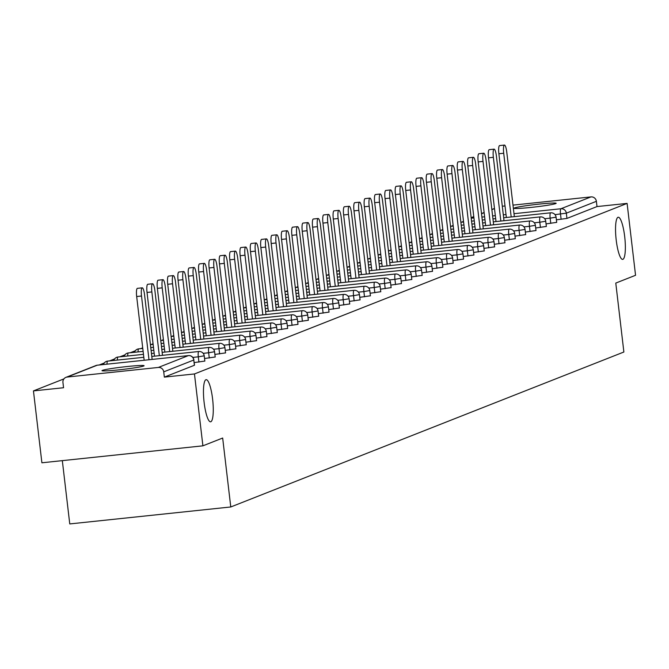 <?xml version="1.0" encoding="UTF-8"?>
<svg xmlns="http://www.w3.org/2000/svg" width="669" height="669" viewBox="0 0 669 669"><rect width="100%" height="100%" fill="white"/><g stroke="black" fill="none" stroke-linecap="round" stroke-linejoin="round"><path stroke-width="1" d="M616.199 239.987A21.182 4.407 -96 0 1 618.231 217.241A21.182 4.407 -96 0 1 624.695 236.634A21.182 4.407 -96 0 1 622.663 259.38A21.182 4.407 -96 0 1 616.199 239.987M204.12 402.42A21.182 4.407 -96 0 1 206.144 379.674A21.182 4.407 -96 0 1 212.608 399.075A21.182 4.407 -96 0 1 210.584 421.813A21.182 4.407 -96 0 1 204.12 402.42M102.432 370.367A21.182 1.196 -6.7 0 0 101.997 370.668A21.182 1.196 -6.7 0 0 120.972 369.631A21.182 1.196 -6.7 0 0 143.651 366.027A21.182 1.196 -6.7 0 0 144.086 365.726A21.182 1.196 -6.7 0 0 125.103 366.754A21.182 1.196 -6.7 0 0 102.432 370.367M514.511 207.934A21.182 1.196 -6.7 0 0 514.085 208.235A21.182 1.196 -6.7 0 0 533.059 207.198A21.182 1.196 -6.7 0 0 555.73 203.585A21.182 1.196 -6.7 0 0 556.165 203.292A21.182 1.196 -6.7 0 0 537.19 204.321A21.182 1.196 -6.7 0 0 514.511 207.934M62.326 460.64L69.76 523.927L230.772 506.968L623.876 352.011L615.781 283.079L635.55 275.285L627.104 203.401L194.462 373.946L202.899 445.83L41.896 462.789L33.45 390.905L63.555 387.736L62.945 382.484A4.967 4.85 -111.5 0 1 65.947 377.349L96.002 365.508A4.967 4.85 -111.5 0 1 97.248 365.199L67.193 377.048A4.967 4.85 -111.5 0 0 65.947 377.349M463.508 221.38L461.393 222.217M453.164 225.461L451.048 226.298M442.811 229.542L440.695 230.379M432.467 233.623L430.351 234.451M422.114 237.696L419.998 238.532M411.769 241.777L409.654 242.613M401.417 245.858L399.301 246.694M391.072 249.938L388.957 250.775M380.72 254.019L378.604 254.847M370.375 258.092L368.259 258.928M360.022 262.173L357.907 263.009M349.678 266.254L347.562 267.09M339.325 270.335L337.209 271.171M328.981 274.415L326.865 275.243M318.628 278.488L316.512 279.324M308.284 282.569L306.168 283.405M297.931 286.65L295.815 287.486M287.586 290.731L285.471 291.567M277.234 294.812L275.118 295.639M266.889 298.884L264.773 299.72M256.536 302.965L254.421 303.801M246.192 307.046L244.076 307.882M235.839 311.127L233.724 311.963M225.495 315.208L223.379 316.036M215.142 319.28L213.026 320.117M204.798 323.361L202.682 324.197M194.445 327.442L192.329 328.278M184.1 331.523L181.985 332.359M173.748 335.604L171.632 336.432M163.403 339.676L161.288 340.513M153.05 343.757L150.935 344.594M142.706 347.838L140.59 348.674M135.297 350.757L130.238 352.747M124.952 354.838L119.893 356.828M114.6 358.918L109.54 360.909M104.255 362.991L99.196 364.99M63.915 378.897L33.45 390.905M194.386 365.157L193.784 360.014L163.729 371.864A4.967 4.85 -111.5 0 0 158.327 367.448L67.193 377.048M194.403 365.266L164.348 377.115L194.462 373.946M163.729 371.864L164.348 377.115M502.294 206.244L505.011 205.96M512.989 205.124L590.97 196.903A4.967 4.85 68.5 0 1 596.38 201.319L596.999 206.57L627.104 203.401M230.772 506.968L222.668 438.036L202.899 445.83M596.999 206.57L566.944 218.42L556.391 219.817M556.583 222.384L546.046 223.898M546.239 226.465L535.693 227.978M535.886 230.537L525.349 232.059M525.541 234.618L514.996 236.132M515.189 238.699L504.652 240.213M504.844 242.78L494.299 244.294M494.491 246.861L483.955 248.375M484.147 250.934L473.602 252.456M473.794 255.014L463.257 256.528M463.45 259.095L452.905 260.609M453.097 263.176L442.56 264.69M442.753 267.257L432.207 268.771M432.4 271.33L421.863 272.852M422.055 275.411L411.51 276.924M411.703 279.491L401.166 281.005M401.358 283.572L390.813 285.086M391.005 287.653L380.469 289.167M380.661 291.726L370.116 293.248M370.308 295.807L359.771 297.32M359.964 299.888L349.419 301.401M349.611 303.969L339.074 305.482M339.267 308.049L328.722 309.563M328.914 312.122L318.377 313.636M318.569 316.203L308.024 317.716M308.217 320.284L297.68 321.797M297.872 324.365L287.327 325.878M287.519 328.446L276.983 329.959M277.175 332.518L266.63 334.032M266.822 336.599L256.286 338.113M256.478 340.68L245.941 342.194M246.125 344.761L235.588 346.274M235.781 348.833L225.244 350.355M225.428 352.914L214.891 354.428M215.084 356.995L204.547 358.509M204.731 361.076L194.194 362.59M152.147 359.412L144.563 294.812A7.61 1.581 84 0 0 142.238 287.837A7.61 1.581 84 0 0 141.51 296.016L148.995 359.746M141.51 296.016L136.677 296.526A7.61 1.581 -96 0 1 137.404 288.347L142.238 287.837M136.677 296.526L144.161 360.248M162.5 355.331L154.907 290.731A7.61 1.581 84 0 0 152.582 283.765A7.61 1.581 84 0 0 151.855 291.935L159.339 355.665M151.855 291.935L147.029 292.445A7.61 1.581 -96 0 1 147.757 284.275L152.582 283.765M147.029 292.445L154.514 356.176M172.845 351.25L165.26 286.65A7.61 1.581 84 0 0 162.935 279.684A7.61 1.581 84 0 0 162.207 287.854L169.692 351.585M162.207 287.854L157.374 288.364A7.61 1.581 -96 0 1 158.101 280.194L162.935 279.684M157.374 288.364L164.858 352.095M183.197 347.169L175.604 282.577A7.61 1.581 84 0 0 173.279 275.603A7.61 1.581 84 0 0 172.552 283.773L180.036 347.504M172.552 283.773L167.727 284.283A7.61 1.581 -96 0 1 168.454 276.113L173.279 275.603M167.727 284.283L175.211 348.014M193.542 343.097L185.957 278.496A7.61 1.581 84 0 0 183.632 271.522A7.61 1.581 84 0 0 182.905 279.701L190.389 343.423M182.905 279.701L178.071 280.211A7.61 1.581 -96 0 1 178.799 272.032L183.632 271.522M178.071 280.211L185.556 343.933M203.886 339.016L196.301 274.415A7.61 1.581 84 0 0 193.977 267.449A7.61 1.581 84 0 0 193.249 275.62L200.733 339.35M193.249 275.62L188.424 276.13A7.61 1.581 -96 0 1 189.151 267.951L193.977 267.449M188.424 276.13L195.908 339.852M214.239 334.935L206.654 270.335A7.61 1.581 84 0 0 204.329 263.369A7.61 1.581 84 0 0 203.602 271.539L211.086 335.269M203.602 271.539L198.768 272.049A7.61 1.581 -96 0 1 199.496 263.879L204.329 263.369M198.768 272.049L206.253 335.779M224.583 330.854L216.999 266.254A7.61 1.581 84 0 0 214.674 259.288A7.61 1.581 84 0 0 213.946 267.458L221.431 331.188M213.946 267.458L209.121 267.968A7.61 1.581 -96 0 1 209.849 259.798L214.674 259.288M209.121 267.968L216.605 331.699M234.936 326.773L227.351 262.181A7.61 1.581 84 0 0 225.027 255.207A7.61 1.581 84 0 0 224.299 263.385L231.783 327.108M224.299 263.385L219.465 263.887A7.61 1.581 -96 0 1 220.193 255.717L225.027 255.207M219.465 263.887L226.95 327.618M245.28 322.701L237.696 258.1A7.61 1.581 84 0 0 235.371 251.126A7.61 1.581 84 0 0 234.643 259.304L242.128 323.027M234.643 259.304L229.81 259.815A7.61 1.581 -96 0 1 230.546 251.636L235.371 251.126M229.81 259.815L237.303 323.537M255.633 318.62L248.04 254.019A7.61 1.581 84 0 0 245.724 247.053A7.61 1.581 84 0 0 244.996 255.224L252.481 318.954M244.996 255.224L240.163 255.734A7.61 1.581 -96 0 1 240.89 247.555L245.724 247.053M240.163 255.734L247.647 319.456M265.978 314.539L258.393 249.938A7.61 1.581 84 0 0 256.068 242.972A7.61 1.581 84 0 0 255.341 251.143L262.825 314.873M255.341 251.143L250.507 251.653A7.61 1.581 -96 0 1 251.243 243.483L256.068 242.972M250.507 251.653L258 315.383M276.33 310.458L268.737 245.866A7.61 1.581 84 0 0 266.421 238.892A7.61 1.581 84 0 0 265.693 247.062L273.178 310.792M265.693 247.062L260.86 247.572A7.61 1.581 -96 0 1 261.587 239.402L266.421 238.892M260.86 247.572L268.344 311.302M286.675 306.385L279.09 241.785A7.61 1.581 84 0 0 276.765 234.811A7.61 1.581 84 0 0 276.038 242.989L283.522 306.711M276.038 242.989L271.204 243.491A7.61 1.581 -96 0 1 271.94 235.321L276.765 234.811M271.204 243.491L278.697 307.222M297.028 302.304L289.434 237.704A7.61 1.581 84 0 0 287.118 230.73A7.61 1.581 84 0 0 286.391 238.908L293.875 302.631M286.391 238.908L281.557 239.418A7.61 1.581 -96 0 1 282.285 231.24L287.118 230.73M281.557 239.418L289.041 303.141M307.372 298.223L299.787 233.623A7.61 1.581 84 0 0 297.462 226.657A7.61 1.581 84 0 0 296.735 234.827L304.219 298.558M296.735 234.827L291.901 235.337A7.61 1.581 -96 0 1 292.637 227.159L297.462 226.657M291.901 235.337L299.394 299.068M317.725 294.143L310.132 229.542A7.61 1.581 84 0 0 307.815 222.576A7.61 1.581 84 0 0 307.088 230.746L314.572 294.477M307.088 230.746L302.254 231.257A7.61 1.581 -96 0 1 302.982 223.086L307.815 222.576M302.254 231.257L309.739 294.987M328.069 290.062L320.484 225.47A7.61 1.581 84 0 0 318.16 218.495A7.61 1.581 84 0 0 317.432 226.666L324.917 290.396M317.432 226.666L312.599 227.176A7.61 1.581 -96 0 1 313.326 219.006L318.16 218.495M312.599 227.176L320.091 290.906M338.422 285.989L330.829 221.389A7.61 1.581 84 0 0 328.512 214.415A7.61 1.581 84 0 0 327.785 222.593L335.269 286.315M327.785 222.593L322.951 223.095A7.61 1.581 -96 0 1 323.679 214.925L328.512 214.415M322.951 223.095L330.436 286.825M348.766 281.908L341.182 217.308A7.61 1.581 84 0 0 338.857 210.334A7.61 1.581 84 0 0 338.129 218.512L345.614 282.234M338.129 218.512L333.296 219.022A7.61 1.581 -96 0 1 334.023 210.844L338.857 210.334M333.296 219.022L340.789 282.744M359.119 277.827L351.526 213.227A7.61 1.581 84 0 0 349.21 206.261A7.61 1.581 84 0 0 348.482 214.431L355.967 278.162M348.482 214.431L343.649 214.941A7.61 1.581 -96 0 1 344.376 206.763L349.21 206.261M343.649 214.941L351.133 278.672M369.464 273.746L361.879 209.146A7.61 1.581 84 0 0 359.554 202.18A7.61 1.581 84 0 0 358.827 210.35L366.311 274.081M358.827 210.35L353.993 210.86A7.61 1.581 -96 0 1 354.721 202.69L359.554 202.18M353.993 210.86L361.486 274.591M379.816 269.666L372.223 205.074A7.61 1.581 84 0 0 369.907 198.099A7.61 1.581 84 0 0 369.171 206.269L376.664 270M369.171 206.269L364.346 206.78A7.61 1.581 -96 0 1 365.073 198.609L369.907 198.099M364.346 206.78L371.83 270.51M390.161 265.593L382.576 200.993A7.61 1.581 84 0 0 380.251 194.018A7.61 1.581 84 0 0 379.524 202.197L387.008 265.919M379.524 202.197L374.69 202.699A7.61 1.581 -96 0 1 375.418 194.528L380.251 194.018M374.69 202.699L382.183 266.429M400.514 261.512L392.92 196.912A7.61 1.581 84 0 0 390.604 189.937A7.61 1.581 84 0 0 389.868 198.116L397.361 261.847M389.868 198.116L385.043 198.626A7.61 1.581 -96 0 1 385.77 190.448L390.604 189.937M385.043 198.626L392.527 262.348M410.858 257.431L403.273 192.831A7.61 1.581 84 0 0 400.948 185.865A7.61 1.581 84 0 0 400.221 194.035L407.705 257.766M400.221 194.035L395.387 194.545A7.61 1.581 -96 0 1 396.115 186.375L400.948 185.865M395.387 194.545L402.88 258.276M421.211 253.35L413.618 188.75A7.61 1.581 84 0 0 411.301 181.784A7.61 1.581 84 0 0 410.565 189.954L418.058 253.685M410.565 189.954L405.74 190.464A7.61 1.581 -96 0 1 406.468 182.294L411.301 181.784M405.74 190.464L413.225 254.195M431.555 249.269L423.97 184.677A7.61 1.581 84 0 0 421.646 177.703A7.61 1.581 84 0 0 420.918 185.873L428.403 249.604M420.918 185.873L416.085 186.383A7.61 1.581 -96 0 1 416.812 178.213L421.646 177.703M416.085 186.383L423.577 250.114M441.908 245.197L434.315 180.597A7.61 1.581 84 0 0 431.998 173.622A7.61 1.581 84 0 0 431.262 181.801L438.755 245.523M431.262 181.801L426.437 182.303A7.61 1.581 -96 0 1 427.165 174.132L431.998 173.622M426.437 182.303L433.922 246.033M452.252 241.116L444.668 176.516A7.61 1.581 84 0 0 442.343 169.541A7.61 1.581 84 0 0 441.615 177.72L449.1 241.45M441.615 177.72L436.782 178.23A7.61 1.581 -96 0 1 437.509 170.051L442.343 169.541M436.782 178.23L444.275 241.952M462.605 237.035L455.012 172.435A7.61 1.581 84 0 0 452.687 165.469A7.61 1.581 84 0 0 451.96 173.639L459.452 237.37M451.96 173.639L447.135 174.149A7.61 1.581 -96 0 1 447.862 165.979L452.687 165.469M447.135 174.149L454.619 237.88M472.95 232.954L465.365 168.354A7.61 1.581 84 0 0 463.04 161.388A7.61 1.581 84 0 0 462.312 169.558L469.797 233.289M462.312 169.558L457.479 170.068A7.61 1.581 -96 0 1 458.206 161.898L463.04 161.388M457.479 170.068L464.972 233.799M483.302 228.873L475.709 164.281A7.61 1.581 84 0 0 473.384 157.307A7.61 1.581 84 0 0 472.657 165.477L480.15 229.208M472.657 165.477L467.832 165.987A7.61 1.581 -96 0 1 468.559 157.817L473.384 157.307M467.832 165.987L475.316 229.718M493.647 224.801L486.062 160.2A7.61 1.581 84 0 0 483.737 153.226A7.61 1.581 84 0 0 483.01 161.405L490.494 225.127M483.01 161.405L478.176 161.915A7.61 1.581 -96 0 1 478.904 153.736L483.737 153.226M478.176 161.915L485.669 225.637M504 220.72L496.406 156.12A7.61 1.581 84 0 0 494.082 149.154A7.61 1.581 84 0 0 493.354 157.324L500.847 221.054M493.354 157.324L488.529 157.834A7.61 1.581 -96 0 1 489.256 149.655L494.082 149.154M488.529 157.834L496.013 221.556M514.344 216.639L506.759 152.039A7.61 1.581 84 0 0 504.434 145.073A7.61 1.581 84 0 0 503.707 153.243L511.191 216.973M503.707 153.243L498.873 153.753A7.61 1.581 -96 0 1 499.601 145.583L504.434 145.073M498.873 153.753L506.358 217.484M158.327 367.448L188.374 355.607L97.248 365.199A4.967 1.029 -96 0 1 97.306 365.19A4.967 1.029 -96 0 1 97.365 365.19M194.503 365.199L193.784 360.014A4.967 4.85 -111.5 0 0 188.374 355.607A4.967 1.029 -96 0 1 188.432 355.59L97.306 365.19A4.967 4.967 0 0 0 96.002 365.508M494.491 208.611L491.866 209.648M484.147 212.692L481.521 213.729M473.794 216.773L471.168 217.81M471.219 218.203L473.928 217.918M481.914 217.074L484.624 216.789M492.61 215.945L495.319 215.661M503.305 214.824L506.015 214.54M514.001 213.695L560.923 208.753L590.97 196.903M596.38 201.319L566.334 213.168L566.944 218.42M561.124 219.323L560.505 214.072A4.967 1.029 84 0 1 560.923 208.753A4.967 4.85 68.5 0 1 566.334 213.168L555.019 214.649M198.919 362.088L198.308 356.836L192.823 357.413M143.818 357.296L107.65 361.109A4.967 1.029 -96 0 0 107.592 361.126A4.967 1.029 84 0 0 107.023 364.162M204.848 361.118L204.229 355.866A4.967 4.967 0 0 0 198.777 351.509A4.967 1.029 -96 0 0 198.726 351.526A4.967 1.029 84 0 0 198.308 356.836L204.12 355.824M209.272 358.015L208.653 352.764L203.175 353.341M219.616 353.934L219.006 348.683L213.52 349.26M229.969 349.854L229.35 344.602L223.872 345.179M240.313 345.773L239.703 340.521L234.217 341.098M250.666 341.692L250.047 336.44L244.57 337.017M261.01 337.619L260.4 332.368L254.914 332.945M271.363 333.538L270.744 328.287L265.267 328.864M281.708 329.457L281.097 324.206L275.611 324.783M292.06 325.377L291.441 320.125L285.964 320.702M302.405 321.304L301.794 316.044L296.308 316.629M312.757 317.223L312.139 311.971L306.661 312.548M323.102 313.142L322.491 307.891L317.006 308.468M333.455 309.061L332.836 303.81L327.358 304.387M343.799 304.98L343.189 299.729L337.703 300.306M354.152 300.908L353.533 295.656L348.056 296.233M364.496 296.827L363.886 291.575L358.4 292.152M374.849 292.746L374.23 287.494L368.744 288.071M385.193 288.665L384.583 283.413L379.097 283.991M395.546 284.584L394.927 279.333L389.442 279.91M405.891 280.512L405.28 275.26L399.794 275.837M416.243 276.431L415.625 271.179L410.139 271.756M426.588 272.35L425.977 267.098L420.492 267.675M436.941 268.269L436.322 263.017L430.836 263.594M447.285 264.188L446.675 258.936L441.189 259.513M457.638 260.116L457.019 254.864L451.533 255.441M467.982 256.035L467.363 250.783L461.886 251.36M478.335 251.954L477.716 246.702L472.23 247.279M488.679 247.873L488.061 242.621L482.583 243.198M499.032 243.792L498.413 238.54L492.928 239.117M509.377 239.719L508.758 234.468L503.28 235.045M519.729 235.639L519.111 230.387L513.625 230.964M530.074 231.558L529.455 226.306L523.978 226.883M540.427 227.477L539.808 222.225L534.322 222.802M550.771 223.396L550.152 218.144L544.675 218.721M103.436 364.538A4.967 4.967 0 0 1 107.65 361.109A4.967 1.029 -96 0 1 107.709 361.109M143.467 354.344L117.995 357.029A4.967 1.029 -96 0 0 117.945 357.045A4.967 1.029 84 0 0 117.368 360.081M215.201 357.037L214.582 351.785A4.967 4.967 0 0 0 209.129 347.428A4.967 1.029 -96 0 0 209.071 347.445A4.967 1.029 84 0 0 208.653 352.764L214.465 351.743M162.149 352.379L209.129 347.428A4.967 1.029 -96 0 1 209.196 347.437M113.789 360.466A4.967 4.967 0 0 1 117.995 357.029A4.967 1.029 -96 0 1 118.062 357.029M143.124 351.392L128.348 352.948A4.967 1.029 -96 0 0 128.289 352.964A4.967 1.029 84 0 0 127.72 356.008M225.545 352.964L224.926 347.713A4.967 4.967 0 0 0 219.474 343.348A4.967 1.029 -96 0 0 219.424 343.364A4.967 1.029 84 0 0 219.006 348.683L224.809 347.663M124.133 356.385A4.967 4.967 0 0 1 128.348 352.948A4.967 1.029 -96 0 1 128.406 352.956M142.773 348.44L138.692 348.875A4.967 1.029 -96 0 0 138.642 348.884A4.967 1.029 84 0 0 138.065 351.927M235.898 348.884L235.279 343.632A4.967 4.967 0 0 0 229.827 339.275A4.967 1.029 -96 0 0 229.768 339.283A4.967 1.029 84 0 0 229.35 344.602L235.162 343.582M182.846 344.217L229.827 339.275A4.967 1.029 -96 0 1 229.893 339.275M134.486 352.304A4.967 4.967 0 0 1 138.692 348.875A4.967 1.029 -96 0 1 138.759 348.875M246.242 344.803L245.623 339.551A4.967 4.967 0 0 0 240.171 335.194A4.967 1.029 -96 0 0 240.112 335.211A4.967 1.029 84 0 0 239.703 340.521L245.506 339.509M256.595 340.722L255.976 335.47A4.967 4.967 0 0 0 250.524 331.113A4.967 1.029 -96 0 0 250.465 331.13A4.967 1.029 84 0 0 250.047 336.44L255.859 335.428M266.939 336.649L266.321 331.389A4.967 4.967 0 0 0 260.868 327.032A4.967 1.029 -96 0 0 260.81 327.049A4.967 1.029 84 0 0 260.4 332.368L266.203 331.347M277.292 332.568L276.673 327.317A4.967 4.967 0 0 0 271.221 322.951A4.967 1.029 -96 0 0 271.162 322.968A4.967 1.029 84 0 0 270.744 328.287L276.556 327.266M287.637 328.487L287.018 323.236A4.967 4.967 0 0 0 281.565 318.879A4.967 1.029 -96 0 0 281.507 318.887A4.967 1.029 84 0 0 281.097 324.206L286.901 323.186M297.989 324.406L297.371 319.155A4.967 4.967 0 0 0 291.918 314.798A4.967 1.029 -96 0 0 291.86 314.815A4.967 1.029 84 0 0 291.441 320.125L297.253 319.113M308.334 320.326L307.715 315.074A4.967 4.967 0 0 0 302.263 310.717A4.967 1.029 -96 0 0 302.204 310.734A4.967 1.029 84 0 0 301.794 316.044L307.598 315.032M318.687 316.253L318.068 311.001A4.967 4.967 0 0 0 312.615 306.636A4.967 1.029 -96 0 0 312.557 306.653A4.967 1.029 84 0 0 312.139 311.971L317.951 310.951M329.031 312.172L328.412 306.92A4.967 4.967 0 0 0 322.96 302.555A4.967 1.029 -96 0 0 322.901 302.572A4.967 1.029 84 0 0 322.491 307.891L328.295 306.87M275.979 307.506L322.96 302.555A4.967 1.029 -96 0 1 323.027 302.564M286.332 303.425L333.313 298.483A4.967 1.029 -96 0 0 333.254 298.491A4.967 1.029 84 0 0 332.836 303.81L338.765 302.84A4.967 4.967 0 0 0 333.313 298.483A4.967 1.029 -96 0 1 333.379 298.483M296.676 299.352L343.657 294.402A4.967 1.029 -96 0 0 343.598 294.419A4.967 1.029 84 0 0 343.189 299.729L349.109 298.759A4.967 4.967 0 0 0 343.657 294.402A4.967 1.029 -96 0 1 343.724 294.402M360.081 299.929L359.462 294.678A4.967 4.967 0 0 0 354.01 290.321A4.967 1.029 -96 0 0 353.951 290.338A4.967 1.029 84 0 0 353.533 295.656L359.345 294.636M307.029 295.272L354.01 290.321A4.967 1.029 -96 0 1 354.077 290.321M370.425 295.857L369.806 290.605A4.967 4.967 0 0 0 364.354 286.24A4.967 1.029 -96 0 0 364.296 286.257A4.967 1.029 84 0 0 363.886 291.575L369.689 290.555M317.374 291.191L364.354 286.24A4.967 1.029 -96 0 1 364.421 286.248M327.726 287.11L374.707 282.167A4.967 1.029 -96 0 0 374.648 282.176A4.967 1.029 84 0 0 374.23 287.494L380.159 286.524A4.967 4.967 0 0 0 374.707 282.167A4.967 1.029 -96 0 1 374.774 282.167M338.071 283.029L385.051 278.087A4.967 1.029 -96 0 0 384.993 278.095A4.967 1.029 84 0 0 384.583 283.413L390.504 282.443A4.967 4.967 0 0 0 385.051 278.087A4.967 1.029 -96 0 1 385.118 278.087M401.475 283.614L400.856 278.363A4.967 4.967 0 0 0 395.404 274.006A4.967 1.029 -96 0 0 395.346 274.022A4.967 1.029 84 0 0 394.927 279.333L400.739 278.321M348.424 278.956L395.404 274.006A4.967 1.029 -96 0 1 395.471 274.006M358.768 274.875L405.749 269.925A4.967 1.029 -96 0 0 405.69 269.942A4.967 1.029 84 0 0 405.28 275.26L411.201 274.282A4.967 4.967 0 0 0 405.749 269.925A4.967 1.029 -96 0 1 405.815 269.925M369.121 270.794L416.101 265.844A4.967 1.029 -96 0 0 416.043 265.861A4.967 1.029 84 0 0 415.625 271.179L421.554 270.209A4.967 4.967 0 0 0 416.101 265.844A4.967 1.029 -96 0 1 416.168 265.852M379.465 266.714L426.446 261.771A4.967 1.029 -96 0 0 426.387 261.78A4.967 1.029 84 0 0 425.977 267.098L431.898 266.128A4.967 4.967 0 0 0 426.446 261.771A4.967 1.029 -96 0 1 426.513 261.771M442.861 267.299L442.251 262.047A4.967 4.967 0 0 0 436.798 257.69A4.967 1.029 -96 0 0 436.74 257.699A4.967 1.029 84 0 0 436.322 263.017L442.134 262.005M389.818 262.641L436.798 257.69A4.967 1.029 -96 0 1 436.865 257.69M400.162 258.56L447.143 253.61A4.967 1.029 -96 0 0 447.084 253.626A4.967 1.029 84 0 0 446.675 258.936L452.595 257.966A4.967 4.967 0 0 0 447.143 253.61A4.967 1.029 -96 0 1 447.21 253.61M410.515 254.479L457.496 249.529A4.967 1.029 -96 0 0 457.437 249.545A4.967 1.029 84 0 0 457.019 254.864L462.948 253.886A4.967 4.967 0 0 0 457.496 249.529A4.967 1.029 -96 0 1 457.563 249.537M420.86 250.398L467.84 245.448A4.967 1.029 -96 0 0 467.782 245.464A4.967 1.029 84 0 0 467.363 250.783L473.292 249.813A4.967 4.967 0 0 0 467.84 245.448A4.967 1.029 -96 0 1 467.907 245.456M431.212 246.317L478.193 241.375A4.967 1.029 -96 0 0 478.134 241.384A4.967 1.029 84 0 0 477.716 246.702L483.645 245.732A4.967 4.967 0 0 0 478.193 241.375A4.967 1.029 -96 0 1 478.26 241.375M488.537 237.294A4.967 1.029 -96 0 0 488.479 237.311A4.967 1.029 84 0 0 488.061 242.621L493.99 241.651A4.967 4.967 0 0 0 488.537 237.294L441.557 242.245M498.89 233.213A4.967 1.029 -96 0 0 498.831 233.23A4.967 1.029 84 0 0 498.413 238.54L504.342 237.57A4.967 4.967 0 0 0 498.89 233.213L451.909 238.164M509.234 229.133A4.967 1.029 -96 0 0 509.176 229.149A4.967 1.029 84 0 0 508.758 234.468L514.687 233.489A4.967 4.967 0 0 0 509.234 229.133L462.254 234.083M519.587 225.052A4.967 1.029 -96 0 0 519.529 225.068A4.967 1.029 84 0 0 519.111 230.387L525.04 229.417A4.967 4.967 0 0 0 519.587 225.052L472.607 230.002M529.932 220.979A4.967 1.029 -96 0 0 529.873 220.987A4.967 1.029 84 0 0 529.455 226.306L535.384 225.336A4.967 4.967 0 0 0 529.932 220.979L482.951 225.921M540.284 216.898A4.967 1.029 -96 0 0 540.226 216.915A4.967 1.029 84 0 0 539.808 222.225L545.737 221.255A4.967 4.967 0 0 0 540.284 216.898L493.304 221.849M550.629 212.817A4.967 1.029 -96 0 0 550.57 212.834A4.967 1.029 84 0 0 550.152 218.144L556.081 217.174A4.967 4.967 0 0 0 550.629 212.817L503.648 217.768M471.152 217.634L473.777 216.597M481.496 213.553L484.122 212.516M491.849 209.472L494.475 208.435M193.885 359.947A4.967 4.967 0 0 0 188.432 355.59M198.777 351.509L151.804 356.46M154.163 353.224L151.453 353.508M219.474 343.348L172.502 348.298M164.515 349.143L161.806 349.427M153.82 350.263L151.11 350.556M174.86 345.062L172.15 345.346M164.164 346.191L161.455 346.475M153.469 347.311L150.759 347.604M240.171 335.194L193.199 340.145M185.213 340.981L182.503 341.265M174.517 342.11L171.808 342.394M163.821 343.239L161.112 343.523M153.126 344.359L150.416 344.644M250.524 331.113L203.543 336.064M195.557 336.9L192.848 337.193M184.861 338.029L182.152 338.313M174.166 339.158L171.456 339.442M163.47 340.287L160.761 340.571M260.868 327.032L213.896 331.983M205.91 332.828L203.2 333.112M195.214 333.948L192.505 334.232M184.519 335.077L181.809 335.361M173.823 336.206L171.113 336.49M271.221 322.951L224.24 327.902M216.254 328.747L213.545 329.031M205.559 329.876L202.849 330.16M194.863 330.996L192.154 331.28M184.167 332.125L181.458 332.409M281.565 318.879L234.585 323.821M226.607 324.666L223.898 324.95M215.911 325.795L213.202 326.079M205.216 326.915L202.506 327.208M194.52 328.044L191.811 328.328M291.918 314.798L244.938 319.749M236.951 320.585L234.242 320.869M226.256 321.714L223.546 321.998M215.56 322.843L212.851 323.127M204.865 323.963L202.155 324.256M302.263 310.717L255.282 315.668M247.304 316.504L244.595 316.797M236.609 317.633L233.899 317.917M225.913 318.762L223.203 319.046M215.217 319.891L212.508 320.175M312.615 306.636L265.635 311.587M257.649 312.431L254.939 312.716M246.953 313.552L244.244 313.836M236.257 314.681L233.548 314.965M225.562 315.81L222.852 316.094M268.001 308.35L265.284 308.635M257.306 309.479L254.596 309.764M246.61 310.6L243.901 310.884M235.914 311.729L233.205 312.013M339.384 308.091L338.765 302.84M278.346 304.27L275.636 304.554M267.65 305.399L264.941 305.683M256.955 306.519L254.245 306.812M246.259 307.648L243.549 307.932M349.728 304.01L349.109 298.759M288.699 300.189L285.981 300.473M278.003 301.318L275.293 301.602M267.307 302.447L264.598 302.731M256.612 303.567L253.902 303.86M299.043 296.108L296.334 296.4M288.347 297.237L285.638 297.521M277.652 298.366L274.942 298.65M266.956 299.495L264.247 299.779M309.396 292.035L306.678 292.32M298.7 293.156L295.982 293.448M288.005 294.285L285.295 294.569M277.309 295.414L274.599 295.698M380.778 291.776L380.159 286.524M319.74 287.954L317.031 288.239M309.045 289.083L306.335 289.368M298.349 290.204L295.639 290.488M287.653 291.333L284.944 291.617M391.122 287.695L390.504 282.443M330.093 283.873L327.375 284.158M319.397 285.002L316.68 285.287M308.702 286.131L305.984 286.416M298.006 287.252L295.297 287.536M340.437 279.793L337.728 280.077M329.742 280.921L327.032 281.206M319.046 282.05L316.337 282.335M308.35 283.171L305.641 283.464M411.82 279.533L411.201 274.282M350.79 275.712L348.072 276.004M340.095 276.841L337.377 277.125M329.399 277.969L326.681 278.254M318.703 279.098L315.994 279.383M422.172 275.461L421.554 270.209M361.135 271.639L358.425 271.923M350.439 272.76L347.729 273.052M339.743 273.889L337.034 274.173M329.048 275.018L326.338 275.302M432.517 271.38L431.898 266.128M371.487 267.558L368.77 267.843M360.792 268.687L358.074 268.971M350.096 269.808L347.378 270.092M339.4 270.937L336.683 271.221M381.832 263.477L379.122 263.762M371.136 264.606L368.427 264.891M360.44 265.735L357.731 266.019M349.745 266.856L347.035 267.14M453.214 263.218L452.595 257.966M392.185 259.396L389.467 259.681M381.489 260.525L378.771 260.81M370.793 261.654L368.075 261.939M360.098 262.775L357.38 263.068M463.558 259.137L462.948 253.886M402.529 255.324L399.819 255.608M391.833 256.444L389.124 256.729M381.138 257.573L378.428 257.858M370.442 258.702L367.733 258.987M473.911 255.065L473.292 249.813M412.882 251.243L410.164 251.527M402.186 252.364L399.468 252.656M391.49 253.492L388.773 253.777M380.795 254.621L378.077 254.906M484.256 250.984L483.645 245.732M423.226 247.162L420.517 247.446M412.53 248.291L409.821 248.575M401.835 249.412L399.125 249.704M391.139 250.541L388.43 250.825M494.608 246.903L493.99 241.651M433.579 243.081L430.861 243.365M422.883 244.21L420.165 244.494M412.188 245.339L409.47 245.623M401.492 246.46L398.774 246.744M504.953 242.822L504.342 237.57M443.923 239L441.214 239.285M433.228 240.129L430.518 240.414M422.532 241.258L419.823 241.542M411.836 242.379L409.127 242.671M515.306 238.741L514.687 233.489M454.276 234.928L451.558 235.212M443.58 236.048L440.863 236.333M432.885 237.177L430.167 237.462M422.189 238.306L419.471 238.59M525.65 234.668L525.04 229.417M464.621 230.847L461.911 231.131M453.925 231.967L451.215 232.26M443.229 233.096L440.52 233.381M432.534 234.225L429.824 234.51M536.003 230.588L535.384 225.336M474.973 226.766L472.255 227.05M464.278 227.895L461.56 228.179M453.582 229.015L450.864 229.308M442.886 230.144L440.169 230.429M546.347 226.507L545.737 221.255M485.318 222.685L482.608 222.969M474.622 223.814L471.913 224.098M463.926 224.943L461.217 225.227M453.231 226.063L450.521 226.348M556.7 222.426L556.081 217.174M495.67 218.604L492.953 218.897M484.975 219.733L482.257 220.017M474.279 220.862L471.561 221.146M463.584 221.991L460.866 222.275"/></g></svg>
